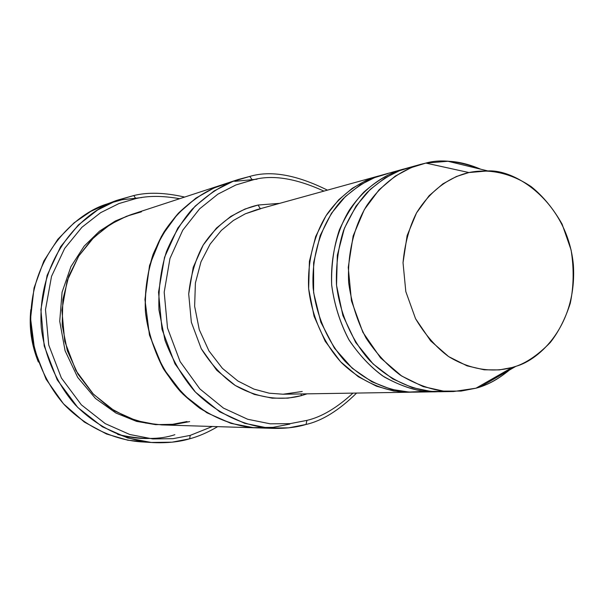 <?xml version="1.0" encoding="UTF-8"?>
<svg xmlns="http://www.w3.org/2000/svg" width="604" height="604" viewBox="0 0 604 604"><rect width="100%" height="100%" fill="white"/><g stroke="black" fill="none" stroke-linecap="round" stroke-linejoin="round"><path stroke-width="0.91" d="M302.211 391.49L283.065 394.223L269.195 393.196L253.922 389.097L237.931 381.033L222.408 368.342L208.961 350.947L199.282 329.693L194.631 306.296L195.402 282.989L200.996 261.811L210.139 244.107L221.366 230.381L233.401 220.468L245.315 213.808L260.762 208.712M260.316 208.712L258.074 205.035C241.494 208.757 220.158 219.501 203.208 245.043C195.507 259.146 190.675 275.454 188.705 293.982L191.347 322.226L201.223 348.667C211 364.257 222.347 376.526 235.281 385.488C261.373 400.331 284.952 399.999 301.321 395.65L301.094 393.936L301.321 395.65L287.949 398.142L272.208 398.164L254.352 394.42L235.281 385.488L216.73 370.26L201.223 348.667L191.347 322.226L188.705 293.982L193.204 267.383L203.208 245.043L216.443 228.093L230.841 216.375L244.99 209.037L258.074 205.035L279.675 203.352L258.074 205.035L260.316 208.712M122.053 199.75L141.842 197.538L122.053 199.75L107.044 203.978L90.849 211.37L74.073 222.838L57.841 239.252L43.805 261.071L34.043 287.972L30.57 318.451L34.624 349.92L46.1 379.259L63.473 403.812L84.394 422.105L106.47 433.974L127.837 440.218L147.368 442.075M135.802 198.603C148.116 195.651 162.718 195.688 179.63 198.708C162.718 195.688 148.116 195.651 135.802 198.603L118.928 203.563L100.634 212.676L81.925 227.27L64.666 248.433L51.529 276.36L45.496 309.648L48.728 344.982L61.374 377.976L81.344 404.823L105.255 423.631L129.83 434.518L152.804 438.934L173.031 438.678L190.192 435.393L189.679 438.791C198.482 436.481 207.806 432.434 217.651 426.651C207.806 432.434 198.482 436.481 189.679 438.791C179.501 441.886 167.436 443.162 153.476 442.619C129.792 441.003 100.475 430.456 75.364 404.952C57.32 384.476 44.802 357.024 41.253 327.489C36.519 254.888 86.07 209.422 118.573 199.826L133.801 195.537L135.802 198.603L133.801 195.537C147.897 192.049 164.847 192.555 184.643 197.07C164.847 192.555 147.897 192.049 133.801 195.537L116.451 200.611L97.629 209.966L78.392 224.945L60.627 246.689L47.104 275.394L40.883 309.618L44.205 345.949L57.221 379.871L77.765 407.466L102.355 426.771L127.633 437.945L151.257 442.46L172.049 442.181L189.679 438.791L190.192 435.393L212.374 426.484L190.192 435.393L173.031 438.678L152.804 438.934L129.83 434.518L105.255 423.631L81.344 404.823L61.374 377.976L48.728 344.982L45.496 309.648L51.529 276.36L64.666 248.433L81.925 227.27L100.634 212.676L118.928 203.563L135.802 198.603M252.412 180.045C271.626 174.42 295.462 178.112 323.91 191.121C295.462 178.112 271.626 174.42 252.412 180.045L235.854 184.983L217.923 194.133L199.614 208.833L182.748 230.207L169.966 258.482L164.19 292.215L167.527 328.07L180.113 361.6L199.864 388.923L223.442 408.093L247.64 419.244L270.23 423.819L290.094 423.646L306.93 420.384L306.024 424.461C322.159 420.822 339.018 410.358 356.602 393.061C339.018 410.358 322.159 420.822 306.024 424.461C296.926 427.239 286.281 428.553 274.088 428.402C250.501 427.489 220.649 417.47 194.556 391.173C182.204 376.677 172.351 359.727 165.005 340.316L158.943 309.905C158.263 289.188 160.762 269.777 166.432 251.664C173.514 234.964 182.083 220.83 192.14 209.256C207.95 194.095 223.337 184.167 238.301 179.486L249.754 176.436L252.412 180.045L249.754 176.436C270.63 170.207 296.519 174.775 327.428 190.147C296.519 174.775 270.63 170.207 249.754 176.436L232.653 181.517L214.118 190.94L195.19 206.107L177.75 228.161L164.522 257.357L158.535 292.2L161.978 329.24L174.994 363.872L195.417 392.087L219.788 411.868L244.794 423.351L268.131 428.047L288.644 427.843L306.024 424.461L306.93 420.384C321.517 417.017 336.858 407.926 352.955 393.121C336.858 407.926 321.517 417.017 306.93 420.384L290.094 423.646L270.23 423.819L247.64 419.244L223.442 408.093L199.864 388.923L180.113 361.6L167.527 328.07L164.19 292.215L169.966 258.482L182.748 230.207L199.614 208.833L217.923 194.133L235.854 184.983L252.412 180.045M509.61 369.942C497.779 379.455 486.567 385.541 475.997 388.191L512.154 367.489C496.473 371.785 473.815 371.936 448.606 356.571C436.096 347.315 425.073 334.684 415.544 318.678L405.812 291.596L403.027 262.725C404.756 243.827 409.263 227.21 416.541 212.887C432.623 186.961 453.03 176.202 468.93 172.548L456.39 176.519L442.86 183.873L429.119 195.704L416.541 212.887L407.119 235.605L403.027 262.725L405.812 291.596L415.544 318.678L430.644 340.867L448.606 356.571L467.02 365.843L484.212 369.807L499.334 369.912L512.154 367.489C524.37 364.31 537.069 356.005 550.236 342.559C558.526 332.041 565.208 318.957 570.274 303.306C573.792 286.304 574.064 268.523 571.09 249.965L562.09 224.099C553.302 208.614 543.019 196.141 531.241 186.674C507.337 170.585 484.906 169.188 468.93 172.548L425.873 163.08C440.671 158.875 458.964 160.928 480.754 169.218C468.953 164.205 458.028 161.555 447.979 161.276L425.873 163.08L468.93 172.548L487.836 170.932C517.175 169.226 567.798 204.099 573.385 264.982C577.145 325.02 539.508 359.969 515.922 366.303L512.154 367.489L475.997 388.191L480.399 386.802C490.682 383.593 501.373 377.123 512.486 367.391M402.906 169.271L383.185 174.73C370.501 178.006 357.191 185.979 343.261 198.641C325.262 217.229 310.947 249.988 313.151 288.07C316.421 316.473 328.395 342.74 345.254 361.517C368.629 384.642 394.586 392.313 414.45 392.147L434.903 391.822C419.191 392.283 401.743 386.96 382.558 375.847C370.041 366.651 358.753 354.488 348.682 339.357C339.969 322.649 334.306 304.597 331.687 285.216C330.282 256.202 337.447 229.769 349.323 210.132C366.039 185.624 386.25 174.058 402.906 169.271L405.45 168.614C392.434 171.521 378.61 179.312 363.986 191.981C354.548 201.917 346.356 214.526 339.418 229.799C333.77 246.636 331.181 264.967 331.649 284.786C334.314 304.718 340.173 323.223 349.233 340.294C359.712 355.673 371.407 367.911 384.325 377.002C404.031 387.813 421.766 392.728 437.53 391.747M446.862 391.377L430.66 391.369L412.373 387.647L392.721 378.889L373.129 363.963L355.711 342.506L342.876 315.499L336.534 285.33L337.326 255.235L344.431 228.191L356.05 206.085L370.146 189.482L384.997 177.991L399.455 170.713L412.864 166.674M380.799 175.424C364.386 179.622 344.159 190.335 327.074 214.141C314.895 233.28 307.368 259.448 308.621 288.357C311.891 317.364 324.295 344.114 341.698 362.913C365.782 385.964 392.132 392.902 411.958 392.155L393.793 391.014L376.473 386.198L358.293 376.715L340.603 361.773L325.209 341.305L314.072 316.277L308.652 288.757L309.407 261.373L315.658 236.542L325.964 215.839L338.648 199.841L352.245 188.342L365.707 180.679L380.799 175.424M424.62 391.369L409.029 392.056L391.241 389.323L371.875 381.788L352.238 368.244L334.397 348.131L320.822 322.166L313.612 292.615L313.619 262.71L320.165 235.583L331.46 213.295L345.397 196.526L360.18 184.922L374.601 177.606L387.972 173.552M130.26 214.896L115.281 221.026L99.554 231.113L84.19 246.1L70.955 266.583L62.084 292.193L59.728 321.23L65.081 350.743L77.667 377.357L95.5 398.474L115.915 413.03L136.504 421.365L155.651 424.657L172.563 424.302L187.013 421.539L172.563 424.302L155.651 424.657L136.504 421.365L115.915 413.03L95.5 398.474L77.667 377.357L65.081 350.743L59.728 321.23L62.084 292.193L70.955 266.583L84.19 246.1L99.554 231.113L115.281 221.026L130.26 214.896M189.626 421.607L174.428 424.453L156.527 424.604L136.217 420.626L114.533 410.924L93.461 394.253L75.877 370.501L64.741 341.366L61.88 310.177L67.165 280.784L78.709 256.081L93.899 237.342L110.389 224.378L126.538 216.262L141.457 211.815M257.002 179.199L234.752 181.336M403.193 169.347L398.134 170.743M378.504 176.172L373.733 177.485M378.398 176.051L256.541 209.754L245.315 213.808L233.401 220.468L221.366 230.381L210.139 244.107L200.996 261.811L195.402 282.989L194.631 306.296L199.282 329.693L208.961 350.947L222.408 368.342L237.931 381.033L253.922 389.097L269.195 393.196L283.065 394.223L409.482 392.23M307.066 393.838L301.321 395.65L307.066 393.838M238.301 179.486L131.461 214.496L118.429 219.856L104.802 228.153L91.249 240.022L78.799 255.945L68.841 275.975L62.869 299.501L62.174 325.088L67.316 350.682L77.924 374.065L92.722 393.483L109.988 408.032L128.033 417.689L145.549 423.019L161.713 424.906L258.474 427.919C235.296 427.028 205.979 417.221 180.37 391.498C161.947 370.765 149.045 342.498 145.443 312.026C143.873 281.585 151.332 253.438 164.054 231.883C182.03 204.786 204.477 190.758 223.457 184.348L224.348 184.061C209.588 188.523 194.36 198.15 178.663 212.933C168.652 224.243 160.105 238.104 153.023 254.518C147.338 272.336 144.809 291.46 145.436 311.898C149.045 342.634 162.114 371.12 180.755 391.913C206.659 417.674 236.187 427.255 259.41 427.942M289.875 424.068L273.099 427.338L253.348 427.632L230.902 423.351L206.794 412.728L183.118 394.329L162.914 367.904L149.452 335.107L144.945 299.524L149.543 265.458L161.411 236.36L177.765 213.899L195.945 198.082L214.042 187.95L230.932 182.204M223.457 184.348C204.477 190.766 182.03 204.794 164.062 231.891C151.332 253.438 143.88 281.585 145.451 312.026C148.252 332.328 154.277 351.294 163.518 368.938C174.239 385.035 186.394 398.187 199.984 408.387C220.988 421.011 240.483 427.526 258.474 427.911L274.088 428.402M174.858 434.691C159.833 439.795 140.777 439.704 117.682 434.404C128.75 437.387 138.98 438.738 148.365 438.474M118.573 199.826L107.082 203.971C75.13 213.416 26.44 258.006 31.068 329.104C34.541 358.029 46.825 384.914 64.537 404.967C89.196 429.95 117.999 440.286 141.283 441.879L153.476 442.619M393.166 172.608L395.771 172.261M425.873 163.08L411.181 167.625L395.295 176.089L379.123 189.739L364.303 209.618L353.151 235.938L348.251 267.391L351.46 300.875L362.853 332.253L380.565 357.908L401.63 375.998L423.208 386.62L443.336 391.082L461.018 391.09L475.997 388.191L453.604 391.528C437.658 391.996 419.931 386.56 400.429 375.205C387.7 365.805 376.216 353.378 365.971 337.923C357.107 320.852 351.332 302.408 348.651 282.612C347.209 252.97 354.473 225.972 366.53 205.934C383.495 180.928 404.023 169.143 420.935 164.288L425.873 163.08M420.935 164.288L407.979 167.874C395.008 171.219 381.411 179.396 367.179 192.412C358.044 202.529 350.184 215.183 343.601 230.381C338.278 247.036 335.892 265.065 336.458 284.484C339.833 313.748 352.117 340.83 369.384 360.18C393.325 384.008 419.871 391.913 440.165 391.739L453.604 391.528M30.819 309.595C28.932 327.496 31.446 344.967 38.354 362.015C31.446 344.967 28.932 327.496 30.819 309.595M256.541 209.754L260.702 208.727M487.836 170.932L447.979 161.276M515.922 366.303L480.399 386.802"/></g></svg>
